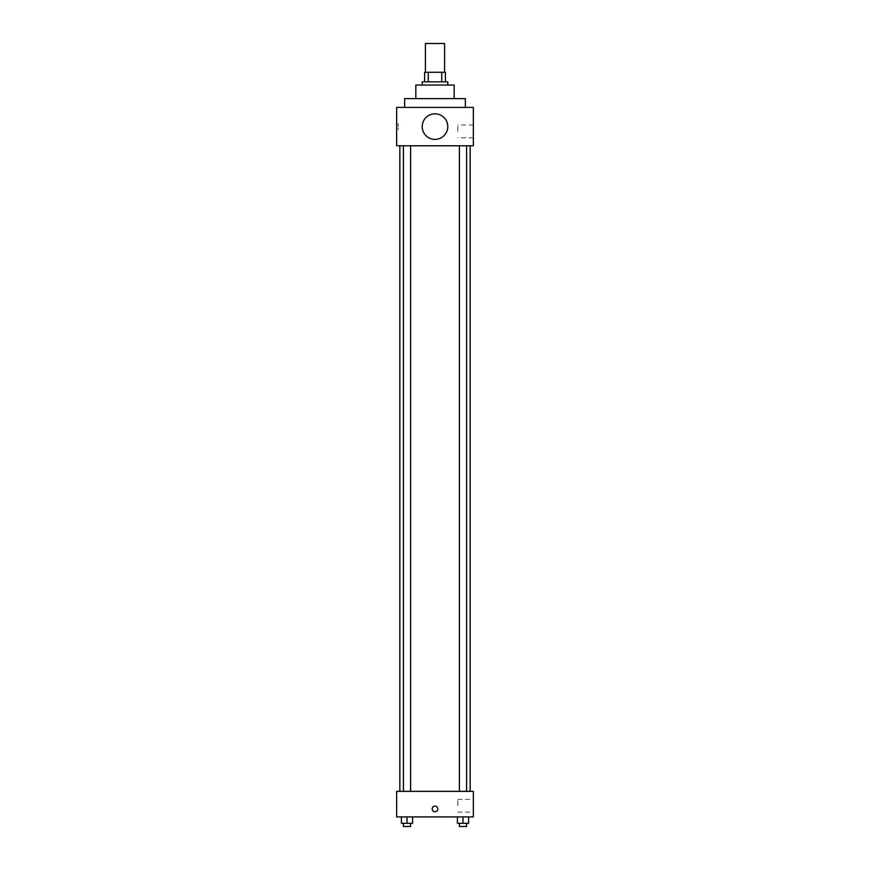 <?xml version="1.0" encoding="UTF-8"?>
<svg xmlns="http://www.w3.org/2000/svg" width="870" height="870" viewBox="0 0 870 870"><rect width="100%" height="100%" fill="white"/><g stroke="black" fill="none" stroke-linecap="round" stroke-linejoin="round"><path stroke-width="0.65" stroke-dasharray="4.35 3.26" d="M425.408 43.5L444.592 43.5M435 72.264L425.408 72.264L435 72.264M441.732 81.856L441.732 72.264L445.386 72.264L445.386 81.856L428.268 81.856L445.386 81.856M441.732 72.264L424.614 72.264M428.268 81.856L424.614 81.856L428.268 81.856L428.268 72.264M447.789 81.856L422.211 81.856M422.211 85.042L447.789 85.042L422.211 85.042M454.173 85.042L415.827 85.042M415.827 98.625L454.173 98.625L415.827 98.625M465.363 98.625L404.637 98.625M404.637 107.423L465.363 107.423L404.637 107.423M473.356 107.423L396.644 107.423L396.644 145.768L473.356 145.768L473.356 107.423M396.644 129.391L396.644 123.801L396.644 129.391L398.264 129.391L398.264 123.801L398.264 129.391M459.403 145.768L466.592 145.768L459.403 145.768L466.592 145.768L459.403 145.768L459.403 791.341L466.592 791.341L459.403 791.341M403.408 145.768L410.596 145.768L403.408 145.768L410.596 145.768L403.408 145.768L403.408 791.341L410.596 791.341L403.408 791.341M399.841 145.768L470.159 145.768L399.841 145.768M422.211 126.596A12.789 12.789 0 0 1 441.394 115.525A12.789 12.789 0 0 1 441.394 137.667A12.789 12.789 0 0 1 422.211 126.596M473.356 131.392L473.356 124.997L473.356 131.392M447.789 126.596A12.789 12.789 0 0 0 428.605 115.525A12.789 12.789 0 0 0 428.605 137.667A12.789 12.789 0 0 0 447.789 126.596A12.789 12.789 0 0 1 428.605 137.667A12.789 12.789 0 0 1 428.605 115.525A12.789 12.789 0 0 1 447.789 126.596M457.783 131.392L457.783 124.997L457.783 131.392M399.841 791.341L470.159 791.341L399.841 791.341M473.356 791.341L396.644 791.341L396.644 816.908L473.356 816.908L473.356 791.341M396.644 808.926L396.644 806.131L396.655 808.926M468.593 823.303L462.992 823.303L468.593 823.303L468.593 816.908L457.402 816.908L468.593 816.908L457.402 816.908L468.593 816.908L457.402 816.908L468.593 816.908L457.402 816.908L468.593 816.908L468.593 823.303L457.402 823.303L457.402 816.908L457.402 823.303L466.592 823.303L462.992 823.303L462.992 816.908L462.992 823.303L457.402 823.303L457.402 816.908M412.597 823.303L407.008 823.303L412.597 823.303L412.597 816.908L401.407 816.908L412.597 816.908L401.407 816.908L412.597 816.908L401.407 816.908L412.597 816.908L401.407 816.908L412.597 816.908L412.597 823.303L401.407 823.303L401.407 816.908L401.407 823.303L410.596 823.303L407.008 823.303L407.008 816.908L407.008 823.303L401.407 823.303L401.407 816.908M473.356 805.729L473.356 799.334L473.356 805.729M435 806.131A2.795 2.795 0 0 0 432.575 810.318A2.795 2.795 0 0 0 437.425 810.318A2.795 2.795 0 0 0 435 806.131A2.795 2.795 0 0 0 432.575 810.318A2.795 2.795 0 0 0 437.425 810.318A2.795 2.795 0 0 0 435 806.131M435 811.721A2.795 2.795 0 0 1 432.575 807.523A2.795 2.795 0 0 1 437.425 807.523A2.795 2.795 0 0 1 435 811.721M457.783 805.729L457.783 799.334L457.783 805.729M459.403 823.303L459.403 826.5L466.592 826.5L459.403 826.5L466.592 826.5L466.592 823.303L459.403 823.303L466.592 823.303M462.992 823.303L462.992 816.908M403.408 823.303L403.408 826.5L410.596 826.5L403.408 826.5L410.596 826.5L410.596 823.303L403.408 823.303L410.596 823.303M407.008 823.303L407.008 816.908M473.356 124.997L457.783 124.997M473.356 137.775L457.783 137.775M396.644 123.801L398.264 123.801M410.596 791.341L410.596 145.768M466.592 791.341L466.592 145.768M457.783 812.123L473.356 812.123M457.783 799.334L473.356 799.334"/><path stroke-width="1.3" d="M444.592 72.264L444.592 43.5L425.408 43.5L425.408 72.264M428.268 81.856L428.268 72.264L424.614 72.264L424.614 81.856L424.614 72.264M428.268 72.264L445.386 72.264L445.386 81.856M441.732 81.856L441.732 72.264M422.211 85.042L422.211 81.856L447.789 81.856L447.789 85.042M415.827 98.625L415.827 85.042L454.173 85.042L454.173 98.625M404.637 107.423L404.637 98.625L465.363 98.625L465.363 107.423M396.644 107.423L473.356 107.423L473.356 145.768L396.644 145.768L396.644 107.423M422.211 126.596A12.789 12.789 0 0 0 441.394 137.667A12.789 12.789 0 0 0 441.394 115.525A12.789 12.789 0 0 0 422.211 126.596M399.841 791.341L399.841 145.768M459.403 145.768L459.403 791.341M403.408 791.341L403.408 145.768M396.644 791.341L473.356 791.341L473.356 816.908L396.644 816.908L396.644 791.341M435 811.721A2.795 2.795 0 0 1 432.575 807.523A2.795 2.795 0 0 1 437.425 807.523A2.795 2.795 0 0 1 435 811.721M457.402 816.908L457.402 823.303L468.593 823.303L468.593 816.908L468.593 823.303M462.992 823.303L462.992 816.908M466.592 823.303L466.592 826.5L459.403 826.5L459.403 823.303M401.407 816.908L401.407 823.303L412.597 823.303L412.597 816.908L412.597 823.303M407.008 823.303L407.008 816.908M410.596 823.303L410.596 826.5L403.408 826.5L403.408 823.303M470.159 791.341L470.159 145.768M466.592 145.768L466.592 791.341M410.596 791.341L410.596 145.768"/></g></svg>
